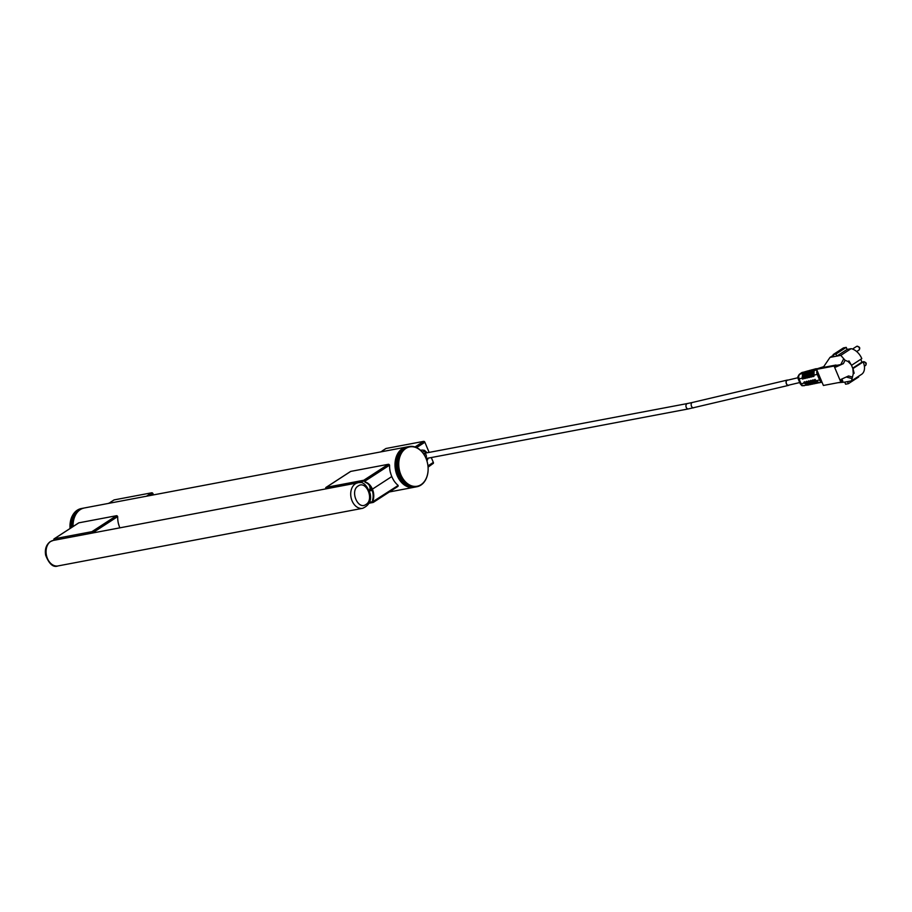 <?xml version="1.0" encoding="UTF-8"?>
<svg xmlns="http://www.w3.org/2000/svg" width="912" height="912" viewBox="0 0 912 912"><rect width="100%" height="100%" fill="white"/><g stroke="black" fill="none" stroke-linecap="round" stroke-linejoin="round"><path stroke-width="1.37" d="M371.674 488.957L370.432 489.197M408.872 446.595L405.783 447.188A20.474 14.797 79.3 0 0 405.578 447.233L408.667 446.652A20.474 14.797 -100.7 0 1 408.872 446.595L406.421 447.051A20.474 14.797 79.3 0 0 406.228 447.085A20.474 14.797 79.3 0 0 395.489 469.954A20.474 14.797 79.3 0 0 413.843 487.327A20.474 14.797 79.3 0 0 414.025 487.282M406.228 447.085L84.28 507.984A20.474 14.797 79.3 0 0 73.074 526.532A20.474 14.797 79.3 0 0 73.074 526.532L69.985 527.113A20.474 14.797 79.3 0 0 69.996 527.398L72.458 526.931M393.551 480.122L393.608 480.111A20.474 14.797 -100.7 0 1 390.507 472.701L390.439 472.712M118.617 524.138L118.606 524.138A20.474 14.797 79.3 0 0 119.837 527.843M371.914 489.539L370.272 489.847M372.78 501.634L369.451 502.261M369.77 490.884L372.244 490.417M372.814 501.623L372.552 500.209L373.464 501.281A1.14 0.752 -123 0 1 373.133 502.455L369.007 503.23M373.464 501.281L398.111 485.503A1.14 0.752 57 0 1 397.7 486.495L373.464 502.238M373.179 500.095A12.688 9.166 79.3 0 0 372.415 489.14L391.784 476.554L372.415 489.14A12.688 9.166 -100.7 0 0 365.621 482.106L364.994 482.22A12.688 9.166 -100.7 0 1 371.8 489.254A12.688 9.166 79.3 0 1 372.552 500.209M398.031 485.332L397.917 485.207A20.474 14.797 79.3 0 1 393.505 480.043L393.551 479.997M326.576 488.741L364.139 481.069L365.245 481.73L364.994 481.126A1.14 0.752 -123 0 0 363.797 480.248L388.364 464.288L350.732 471.401L326.165 487.361L363.797 480.248M326.165 487.361A1.14 0.752 -123 0 0 325.823 488.536L325.949 488.855M388.364 464.288A1.14 0.752 57 0 1 389.481 464.983L389.572 465.359A20.474 14.797 -100.7 0 0 390.461 472.804L390.518 472.792M54.686 540.166L92.625 532.996M54.264 538.787L91.907 531.673L116.474 515.713L78.842 522.827L54.264 538.787A1.14 0.752 -123 0 0 53.933 539.961L54.059 540.28M116.474 515.713A1.14 0.752 57 0 1 117.591 516.409L117.682 516.785A20.474 14.797 -100.7 0 0 118.571 524.229L118.628 524.218M93.241 532.87L93.104 532.551A1.14 0.752 -123 0 0 91.907 531.673M415.017 446.971L423.658 441.362L386.027 448.476L382.504 450.767M423.658 441.362A1.14 0.752 57 0 1 424.867 442.24L429.13 452.398M431.296 457.539L433.337 462.395A1.14 0.752 57 0 1 432.995 463.57L428.07 467.149A20.018 14.467 79.3 0 0 427.967 465.998L428.036 466.488A20.474 14.797 -100.7 0 1 428.059 466.784M146.49 496.219L151.768 492.788L114.137 499.901L110.591 502.204M151.768 492.788A1.14 0.752 57 0 1 152.977 493.666L153.49 494.897M410.662 486.107A20.474 14.797 -100.7 0 1 410.457 486.028L410.503 485.401A20.018 14.467 79.3 0 0 411.346 485.743L407.573 486.7A20.474 14.797 79.3 0 1 407.368 486.609L410.457 486.028M409.602 485.651L406.513 486.233A20.474 14.797 79.3 0 0 406.718 486.335L409.807 485.743A20.474 14.797 -100.7 0 1 409.602 485.651L409.67 485.013A20.018 14.467 79.3 0 0 410.503 485.401L409.807 485.743M408.758 485.207L405.669 485.788A20.474 14.797 79.3 0 0 405.874 485.902L408.964 485.321A20.474 14.797 -100.7 0 1 408.758 485.207L408.85 484.557A20.018 14.467 79.3 0 0 409.67 485.013L408.964 485.321M407.926 484.694L404.837 485.275A20.474 14.797 79.3 0 0 405.042 485.412L408.131 484.831A20.474 14.797 -100.7 0 1 407.926 484.694L408.052 484.033A20.018 14.467 79.3 0 0 408.85 484.557L408.131 484.831M407.117 484.124L404.027 484.717A20.474 14.797 79.3 0 0 404.221 484.853L407.311 484.272A20.474 14.797 -100.7 0 1 407.117 484.124L407.265 483.451A20.018 14.467 79.3 0 0 408.052 484.033L407.311 484.272M406.319 483.497L403.229 484.078A20.474 14.797 79.3 0 0 403.423 484.238L406.513 483.656A20.474 14.797 -100.7 0 1 406.319 483.497L406.501 482.824A20.018 14.467 79.3 0 0 407.265 483.451L406.513 483.656M405.555 482.813L402.466 483.394A20.474 14.797 79.3 0 0 402.648 483.577L405.737 482.984A20.474 14.797 -100.7 0 1 405.555 482.813L405.76 482.129A20.018 14.467 79.3 0 0 406.501 482.824L405.737 482.984M404.814 482.072L401.725 482.653A20.474 14.797 79.3 0 0 401.907 482.847L404.996 482.266A20.474 14.797 -100.7 0 1 404.814 482.072L405.042 481.388A20.018 14.467 79.3 0 0 405.76 482.129L404.996 482.266M404.096 481.285L401.006 481.867A20.474 14.797 79.3 0 0 401.177 482.06L404.267 481.479A20.474 14.797 -100.7 0 1 404.096 481.285L404.358 480.59A20.018 14.467 79.3 0 0 405.042 481.388L404.267 481.479M403.412 480.442L400.322 481.023A20.474 14.797 79.3 0 0 400.493 481.24L403.583 480.647A20.474 14.797 -100.7 0 1 403.412 480.442L403.697 479.758A20.018 14.467 79.3 0 0 404.358 480.59L403.583 480.647M402.762 479.552L399.673 480.134A20.474 14.797 79.3 0 0 399.832 480.362L402.922 479.769A20.474 14.797 -100.7 0 1 402.762 479.552L403.07 478.868A20.018 14.467 79.3 0 0 403.697 479.758L402.922 479.769M402.146 478.618L399.057 479.199A20.474 14.797 79.3 0 0 399.205 479.438L402.295 478.857A20.474 14.797 -100.7 0 1 402.146 478.618L402.488 477.945A20.018 14.467 79.3 0 0 403.07 478.868L402.295 478.857M400.653 475.847A20.474 14.797 -100.7 0 1 400.528 475.597L400.949 474.947A20.018 14.467 79.3 0 0 401.417 475.973L397.564 476.44A20.474 14.797 79.3 0 1 397.438 476.178L400.528 475.597M400.072 474.514L396.982 475.106A20.474 14.797 79.3 0 0 397.096 475.369L400.186 474.787A20.474 14.797 -100.7 0 1 400.072 474.514L400.516 473.887A20.018 14.467 79.3 0 0 400.949 474.947L400.186 474.787M401.155 476.885A20.474 14.797 -100.7 0 1 401.029 476.634L401.417 475.973A20.018 14.467 79.3 0 0 401.93 476.976L398.065 477.466A20.474 14.797 79.3 0 1 397.94 477.227L401.029 476.634M401.565 477.649L398.476 478.23A20.474 14.797 79.3 0 0 398.624 478.469L401.713 477.888A20.474 14.797 -100.7 0 1 401.565 477.649L401.93 476.976A20.018 14.467 79.3 0 0 402.488 477.945L401.713 477.888M399.262 456.581A20.474 14.797 -100.7 0 1 399.342 456.331L400.094 456.125A20.018 14.467 79.3 0 0 399.752 457.129L396.173 457.163A20.474 14.797 79.3 0 1 396.253 456.912L399.342 456.331M398.943 457.63A20.474 14.797 -100.7 0 1 399.023 457.368L399.752 457.129A20.018 14.467 79.3 0 0 399.467 458.166L395.854 458.212A20.474 14.797 79.3 0 1 395.933 457.949L399.023 457.368M398.681 458.702A20.474 14.797 -100.7 0 1 398.738 458.44L399.467 458.166A20.018 14.467 79.3 0 0 399.228 459.226L395.591 459.283A20.474 14.797 79.3 0 1 395.648 459.021L398.738 458.44M398.464 459.796A20.474 14.797 -100.7 0 1 398.51 459.534L399.228 459.226A20.018 14.467 79.3 0 0 399.034 460.309L395.375 460.389A20.474 14.797 79.3 0 1 395.42 460.115L398.51 459.534M398.111 463.228A20.474 14.797 -100.7 0 1 398.122 462.943L398.783 462.532A20.018 14.467 79.3 0 0 398.738 463.672L395.021 463.809A20.474 14.797 79.3 0 1 395.033 463.524L398.122 462.943M398.099 464.39A20.474 14.797 -100.7 0 1 398.088 464.105L398.738 463.672A20.018 14.467 79.3 0 0 398.749 464.824L395.01 464.983A20.474 14.797 79.3 0 1 394.999 464.687L398.088 464.105M398.202 461.791L395.113 462.373A20.474 14.797 79.3 0 0 395.09 462.646L398.179 462.065A20.474 14.797 -100.7 0 1 398.202 461.791L398.886 461.415A20.018 14.467 79.3 0 0 398.783 462.532L398.179 462.065M398.327 460.651L395.238 461.233A20.474 14.797 79.3 0 0 395.204 461.506L398.293 460.925A20.474 14.797 -100.7 0 1 398.327 460.651L399.034 460.309A20.018 14.467 79.3 0 0 398.886 461.415L398.293 460.925M399.057 471.436A20.474 14.797 -100.7 0 1 398.977 471.151L399.502 470.569A20.018 14.467 79.3 0 0 399.787 471.686L395.968 472.017A20.474 14.797 79.3 0 1 395.888 471.732L398.977 471.151M398.704 469.988L395.614 470.581A20.474 14.797 79.3 0 0 395.683 470.866L398.772 470.273A20.474 14.797 -100.7 0 1 398.704 469.988L399.251 469.429A20.018 14.467 79.3 0 0 399.502 470.569L398.772 470.273M399.661 473.419L396.572 474.001A20.474 14.797 79.3 0 0 396.674 474.274L399.764 473.693A20.474 14.797 -100.7 0 1 399.661 473.419L400.129 472.792A20.018 14.467 79.3 0 0 400.516 473.887L399.764 473.693M399.296 472.291L396.207 472.883A20.474 14.797 79.3 0 0 396.298 473.157L399.388 472.576A20.474 14.797 -100.7 0 1 399.296 472.291L399.787 471.686A20.018 14.467 79.3 0 0 400.129 472.792L399.388 472.576M398.213 466.75A20.474 14.797 -100.7 0 1 398.191 466.465L398.795 465.975A20.018 14.467 79.3 0 0 398.897 467.126L395.124 467.332A20.474 14.797 79.3 0 1 395.101 467.047L398.191 466.465M398.111 465.28L395.021 465.872A20.474 14.797 79.3 0 0 395.044 466.157L398.134 465.576A20.474 14.797 -100.7 0 1 398.111 465.28L398.749 464.824A20.018 14.467 79.3 0 0 398.795 465.975L398.134 465.576M398.487 468.825L395.398 469.406A20.474 14.797 79.3 0 0 395.443 469.691L398.533 469.11A20.474 14.797 -100.7 0 1 398.487 468.825L399.046 468.278A20.018 14.467 79.3 0 0 399.251 469.429L398.533 469.11M398.316 467.639L395.227 468.232A20.474 14.797 79.3 0 0 395.261 468.517L398.35 467.936A20.474 14.797 -100.7 0 1 398.316 467.639L398.897 467.126A20.018 14.467 79.3 0 0 399.046 468.278L398.35 467.936M420.01 485.663A20.474 14.797 -100.7 0 1 419.816 485.754L419.68 485.412A20.018 14.467 79.3 0 0 420.443 485.024L420.01 485.663M420.774 485.218A20.474 14.797 -100.7 0 1 420.58 485.332L420.443 485.024A20.018 14.467 79.3 0 0 421.184 484.568L420.774 485.218M418.403 486.347A20.474 14.797 -100.7 0 1 418.209 486.415L418.095 486.005A20.018 14.467 79.3 0 0 418.904 485.743L418.403 486.347M419.212 486.039A20.474 14.797 -100.7 0 1 419.018 486.119L418.904 485.743A20.018 14.467 79.3 0 0 419.68 485.412L419.212 486.039M422.222 484.147A20.474 14.797 -100.7 0 1 422.051 484.283L421.903 484.044A20.018 14.467 79.3 0 0 422.587 483.474L422.222 484.147M421.515 484.705A20.474 14.797 -100.7 0 1 421.333 484.842L421.184 484.568A20.018 14.467 79.3 0 0 421.903 484.044L421.515 484.705M422.906 483.52A20.474 14.797 -100.7 0 1 422.735 483.668L422.587 483.474A20.018 14.467 79.3 0 0 423.236 482.836L422.906 483.52M423.544 482.836A20.474 14.797 -100.7 0 1 423.396 483.007L423.236 482.836A20.018 14.467 79.3 0 0 423.852 482.14L423.544 482.836M413.273 486.803A20.474 14.797 -100.7 0 1 413.068 486.769L413.045 486.21A20.018 14.467 79.3 0 0 413.9 486.335L410.183 487.384A20.474 14.797 79.3 0 1 409.978 487.35L413.068 486.769M414.151 486.905A20.474 14.797 -100.7 0 1 413.934 486.883L413.9 486.335A20.018 14.467 79.3 0 0 414.755 486.404L411.061 487.487A20.474 14.797 79.3 0 1 410.845 487.464L413.934 486.883M411.529 486.404A20.474 14.797 -100.7 0 1 411.323 486.347L411.346 485.743A20.018 14.467 79.3 0 0 412.201 486.005L408.439 486.997A20.474 14.797 79.3 0 1 408.234 486.928L411.323 486.347M412.19 486.586L409.1 487.179A20.474 14.797 79.3 0 0 409.317 487.225L412.406 486.643A20.474 14.797 -100.7 0 1 412.19 486.586L412.201 486.005A20.018 14.467 79.3 0 0 413.045 486.21L412.406 486.643M416.533 486.803L413.444 487.396A20.474 14.797 79.3 0 0 413.649 487.361L416.738 486.769A20.474 14.797 -100.7 0 1 416.533 486.803L416.453 486.347A20.018 14.467 79.3 0 0 417.274 486.21L416.738 486.769L417.274 486.21A20.018 14.467 79.3 0 0 418.095 486.005L417.582 486.598A20.474 14.797 -100.7 0 1 417.377 486.643M415.017 486.928A20.474 14.797 -100.7 0 1 414.812 486.928L414.755 486.404A20.018 14.467 79.3 0 0 415.61 486.404L411.928 487.51A20.474 14.797 79.3 0 1 411.722 487.51L414.812 486.928M415.678 486.905L412.589 487.487A20.474 14.797 79.3 0 0 412.794 487.464L415.883 486.883A20.474 14.797 -100.7 0 1 415.678 486.905L415.61 486.404A20.018 14.467 79.3 0 0 416.453 486.347L415.883 486.883M424.16 482.095A20.474 14.797 -100.7 0 1 424.012 482.277L423.852 482.14A20.018 14.467 79.3 0 0 424.445 481.399L424.16 482.095M424.73 481.297A20.474 14.797 -100.7 0 1 424.593 481.502L424.445 481.399A20.018 14.467 79.3 0 0 424.992 480.613L424.73 481.297M425.266 480.464A20.474 14.797 -100.7 0 1 425.14 480.67L424.992 480.613A20.018 14.467 79.3 0 0 425.494 479.769L425.266 480.464M425.767 479.575A20.474 14.797 -100.7 0 1 425.642 479.792L425.494 479.769A20.018 14.467 79.3 0 0 425.961 478.891L425.767 479.575M425.961 478.891A20.018 14.467 79.3 0 0 426.394 477.968L426.212 478.64A20.474 14.797 -100.7 0 1 426.109 478.868M426.622 477.671A20.474 14.797 -100.7 0 1 426.531 477.911L426.394 477.968A20.018 14.467 79.3 0 0 426.77 476.999L426.622 477.671M426.987 476.657A20.474 14.797 -100.7 0 1 426.896 476.908L426.77 476.999A20.018 14.467 79.3 0 0 427.101 475.996L426.987 476.657M427.295 475.619A20.474 14.797 -100.7 0 1 427.226 475.87L427.101 475.996A20.018 14.467 79.3 0 0 427.397 474.97L427.295 475.619M428.15 468.848A20.474 14.797 -100.7 0 1 428.15 469.133L428.127 469.452A20.018 14.467 79.3 0 0 428.116 468.312L428.15 468.848M428.138 470.022A20.474 14.797 -100.7 0 1 428.127 470.307L428.081 470.592A20.018 14.467 79.3 0 0 428.127 469.452L428.138 470.022M428.116 467.674A20.474 14.797 -100.7 0 1 428.127 467.959L428.116 468.312A20.018 14.467 79.3 0 0 428.07 467.149L428.116 467.674M428.07 471.173A20.474 14.797 -100.7 0 1 428.047 471.458L427.979 471.721A20.018 14.467 79.3 0 0 428.081 470.592L428.07 471.173M427.956 472.325A20.474 14.797 -100.7 0 1 427.91 472.598L427.831 472.826A20.018 14.467 79.3 0 0 427.979 471.721L427.956 472.325M427.785 473.442A20.474 14.797 -100.7 0 1 427.739 473.716L427.637 473.909A20.018 14.467 79.3 0 0 427.831 472.826L427.785 473.442M427.568 474.548A20.474 14.797 -100.7 0 1 427.5 474.81L427.397 474.97A20.018 14.467 79.3 0 0 427.637 473.909L427.568 474.548M400.482 453.674A20.474 14.797 -100.7 0 1 400.596 453.446L401.371 453.355A20.018 14.467 79.3 0 0 400.904 454.244L400.482 453.674L397.393 454.256A20.474 14.797 79.3 0 1 397.507 454.039L400.596 453.446M401.109 452.569L398.02 453.161A20.474 14.797 79.3 0 0 397.883 453.367L400.972 452.785A20.474 14.797 -100.7 0 1 401.109 452.569L401.873 452.512A20.018 14.467 79.3 0 0 401.371 453.355L400.972 452.785M401.645 451.748L398.555 452.329A20.474 14.797 79.3 0 0 398.419 452.523L401.508 451.942A20.474 14.797 -100.7 0 1 401.645 451.748L402.42 451.725A20.018 14.467 79.3 0 0 401.873 452.512L401.508 451.942M402.238 450.961L399.148 451.554A20.474 14.797 79.3 0 0 399 451.736L402.089 451.155A20.474 14.797 -100.7 0 1 402.238 450.961L403.013 450.984A20.018 14.467 79.3 0 0 402.42 451.725L402.089 451.155M402.853 450.243L399.764 450.824A20.474 14.797 79.3 0 0 399.604 450.995L402.694 450.414A20.474 14.797 -100.7 0 1 402.853 450.243L403.628 450.289A20.018 14.467 79.3 0 0 403.013 450.984L402.694 450.414M403.514 449.57L400.414 450.152A20.474 14.797 79.3 0 0 400.254 450.311L403.343 449.73A20.474 14.797 -100.7 0 1 403.514 449.57L404.278 449.662A20.018 14.467 79.3 0 0 403.628 450.289L403.343 449.73M405.475 448.031A20.474 14.797 -100.7 0 1 405.658 447.917L406.421 448.111A20.018 14.467 79.3 0 0 405.68 448.567L402.386 448.613A20.474 14.797 79.3 0 1 402.568 448.499L405.658 447.917M406.433 447.484L403.343 448.077A20.474 14.797 79.3 0 0 403.15 448.168L406.239 447.587A20.474 14.797 -100.7 0 1 406.433 447.484L407.185 447.712A20.018 14.467 79.3 0 0 406.421 448.111L406.239 447.587M404.198 448.955L401.109 449.548A20.474 14.797 79.3 0 0 400.938 449.684L404.027 449.103A20.474 14.797 -100.7 0 1 404.198 448.955L404.962 449.08A20.018 14.467 79.3 0 0 404.278 449.662L404.027 449.103M404.917 448.408L401.827 448.989A20.474 14.797 79.3 0 0 401.645 449.126L404.734 448.533A20.474 14.797 -100.7 0 1 404.917 448.408L405.68 448.567A20.018 14.467 79.3 0 0 404.962 449.08L404.734 448.533M419.737 449.582A20.474 14.797 -100.7 0 1 419.919 449.741L420.5 450.254A20.474 14.797 -100.7 0 1 420.694 450.425L421.253 450.984A20.474 14.797 -100.7 0 1 421.435 451.166L421.971 451.759A20.474 14.797 -100.7 0 1 422.142 451.964L422.666 452.591A20.474 14.797 -100.7 0 1 422.826 452.808L423.328 453.469A20.474 14.797 -100.7 0 1 423.476 453.697L423.955 454.393A20.474 14.797 -100.7 0 1 424.103 454.621L424.536 455.35A20.474 14.797 -100.7 0 1 424.673 455.601L425.083 456.353A20.474 14.797 -100.7 0 1 425.22 456.604L425.596 457.391A20.474 14.797 -100.7 0 1 425.71 457.653L425.915 458.189A20.018 14.467 79.3 0 0 425.448 457.151A20.018 14.467 79.3 0 0 424.935 456.148A20.018 14.467 79.3 0 0 424.376 455.191A20.018 14.467 79.3 0 0 423.795 454.256A20.018 14.467 79.3 0 0 423.168 453.378A20.018 14.467 79.3 0 0 422.507 452.534A20.018 14.467 79.3 0 0 421.823 451.736A20.018 14.467 79.3 0 0 421.105 450.995A20.018 14.467 79.3 0 0 420.364 450.311A20.018 14.467 79.3 0 0 419.6 449.673L419.554 449.616M418.939 448.978A20.474 14.797 -100.7 0 1 419.132 449.114L419.6 449.673A20.018 14.467 79.3 0 0 418.813 449.092L418.745 449.012M418.118 448.419A20.474 14.797 -100.7 0 1 418.323 448.544L418.813 449.092A20.018 14.467 79.3 0 0 418.015 448.579L417.901 448.465M417.286 447.929A20.474 14.797 -100.7 0 1 417.491 448.043L418.015 448.579A20.018 14.467 79.3 0 0 417.194 448.123L417.046 447.974M416.442 447.496A20.474 14.797 -100.7 0 1 416.647 447.598L417.194 448.123A20.018 14.467 79.3 0 0 416.362 447.724L416.168 447.553M415.587 447.131A20.474 14.797 -100.7 0 1 415.792 447.211L416.362 447.724A20.018 14.467 79.3 0 0 415.519 447.393L415.279 447.188M413.843 446.606A20.474 14.797 -100.7 0 1 414.059 446.652L414.664 447.119A20.018 14.467 79.3 0 0 413.82 446.926L413.467 446.675M414.379 446.903L414.721 446.834A20.474 14.797 -100.7 0 1 414.926 446.903L415.519 447.393A20.018 14.467 79.3 0 0 414.664 447.119L414.721 446.834M409.511 446.47A20.474 14.797 -100.7 0 1 409.716 446.435L410.411 446.789A20.018 14.467 79.3 0 0 409.591 446.914A20.018 14.467 79.3 0 0 408.77 447.119L408.667 446.652M407.231 447.131L404.141 447.712A20.474 14.797 79.3 0 0 403.936 447.792L407.026 447.211A20.474 14.797 -100.7 0 1 407.231 447.131L407.96 447.382A20.018 14.467 79.3 0 0 407.185 447.712L407.026 447.211M408.04 446.823L404.951 447.416A20.474 14.797 79.3 0 0 404.746 447.484L407.835 446.891A20.474 14.797 -100.7 0 1 408.04 446.823L408.77 447.119A20.018 14.467 79.3 0 0 407.96 447.382L407.835 446.891M412.099 446.344A20.474 14.797 -100.7 0 1 412.315 446.356L412.965 446.789A20.018 14.467 79.3 0 0 412.11 446.72L411.631 446.435M412.555 446.515L412.965 446.435A20.474 14.797 -100.7 0 1 413.182 446.47L413.82 446.926A20.018 14.467 79.3 0 0 412.965 446.789L412.965 446.435M409.784 446.47L410.366 446.356A20.474 14.797 -100.7 0 1 410.571 446.344L411.255 446.72A20.018 14.467 79.3 0 0 410.411 446.789L410.366 446.356M410.708 446.413L411.232 446.321A20.474 14.797 -100.7 0 1 411.437 446.321L412.11 446.72A20.018 14.467 79.3 0 0 411.255 446.72L411.232 446.321M426.485 459.557A20.474 14.797 -100.7 0 1 426.577 459.83L426.736 460.332A20.018 14.467 79.3 0 0 426.349 459.249L426.485 459.557M426.862 460.674A20.474 14.797 -100.7 0 1 426.953 460.948L427.078 461.438A20.018 14.467 79.3 0 0 426.736 460.332L426.862 460.674M426.064 458.462A20.474 14.797 -100.7 0 1 426.166 458.725L426.349 459.249A20.018 14.467 79.3 0 0 425.915 458.189L426.064 458.462M427.717 464.14A20.474 14.797 -100.7 0 1 427.762 464.425L427.819 464.846A20.018 14.467 79.3 0 0 427.614 463.695L427.717 464.14M427.899 465.314A20.474 14.797 -100.7 0 1 427.933 465.599L427.967 465.998A20.018 14.467 79.3 0 0 427.819 464.846L427.899 465.314M427.192 461.814A20.474 14.797 -100.7 0 1 427.272 462.088L427.363 462.566A20.018 14.467 79.3 0 0 427.078 461.438L427.192 461.814M427.477 462.965A20.474 14.797 -100.7 0 1 427.534 463.25L427.614 463.695A20.018 14.467 79.3 0 0 427.363 462.566L427.477 462.965M399.718 455.327L396.629 455.92A20.474 14.797 79.3 0 0 396.538 456.16L399.627 455.578A20.474 14.797 -100.7 0 1 399.718 455.327L400.471 455.168A20.018 14.467 79.3 0 0 400.094 456.125L399.627 455.578M400.14 454.37L397.051 454.951A20.474 14.797 79.3 0 0 396.937 455.191L400.026 454.598A20.474 14.797 -100.7 0 1 400.14 454.37L400.904 454.244A20.018 14.467 79.3 0 0 400.471 455.168L400.026 454.598M403.229 484.078L403.104 483.485M401.725 482.653L401.177 482.06M401.006 481.867L400.493 481.24M400.322 481.023L399.832 480.362M399.673 480.134L399.205 479.438M399.057 479.199L398.624 478.469M398.476 478.23L398.065 477.466M397.94 477.227L397.564 476.44M397.438 476.178L397.096 475.369M396.982 475.106L396.674 474.274M396.572 474.001L396.298 473.157M396.207 472.883L395.968 472.017M395.888 471.732L395.683 470.866M395.614 470.581L395.443 469.691M395.398 469.406L395.261 468.517M395.227 468.232L395.124 467.332M395.101 467.047L395.044 466.157M395.021 465.872L395.01 464.983M394.999 464.687L395.021 463.809M395.033 463.524L395.09 462.646M395.113 462.373L395.204 461.506M395.238 461.233L395.375 460.389M395.42 460.115L395.591 459.283M395.648 459.021L395.854 458.212M395.933 457.949L396.173 457.163M396.253 456.912L396.538 456.16M396.629 455.92L396.937 455.191M397.495 454.871L397.393 454.256M397.963 453.948L397.883 453.367M397.073 455.806L400.471 455.168M395.5 467.765L398.897 467.126M395.648 468.928L399.046 468.278M395.341 465.462L398.749 464.824M395.398 466.613L398.795 465.975M396.389 472.336L399.787 471.686M396.731 473.442L400.129 472.792M395.854 470.068L399.251 469.429M396.093 471.208L399.502 470.569M395.637 460.948L399.034 460.309M395.489 462.053L398.886 461.415M395.341 464.311L398.738 463.672M395.386 463.182L398.783 462.532M395.831 459.865L399.228 459.226M396.07 458.804L399.467 458.166M396.355 457.767L399.752 457.129M396.697 456.775L400.094 456.125M398.533 477.614L401.93 476.976M398.02 476.623L401.417 475.973M397.119 474.525L400.516 473.887M397.552 475.585L400.949 474.947M399.08 478.583L402.488 477.945M399.673 479.507L403.07 478.868M400.3 480.396L403.697 479.758M400.949 481.24L404.358 480.59M401.645 482.026L405.042 481.388M402.352 482.767L405.76 482.129M70.965 519.224A20.474 14.797 79.3 0 0 70.885 519.475L73.975 518.894A20.474 14.797 79.3 0 1 74.054 518.632L70.965 519.224L71.204 518.438L74.294 517.856A20.474 14.797 79.3 0 1 74.385 517.606L71.296 518.187A20.474 14.797 79.3 0 0 71.204 518.438M70.612 520.547L73.701 519.954A20.474 14.797 79.3 0 1 73.758 519.692L70.669 520.285A20.474 14.797 79.3 0 0 70.612 520.547L70.429 521.368L73.519 520.786A20.474 14.797 79.3 0 0 73.473 521.06L70.384 521.641L70.247 522.485A20.474 14.797 79.3 0 0 70.201 522.758L73.291 522.177A20.474 14.797 79.3 0 1 73.336 521.903L70.247 522.485M70.201 522.758L70.099 523.613L73.188 523.032A20.474 14.797 79.3 0 0 73.165 523.317L70.076 523.898L70.007 524.765A20.474 14.797 79.3 0 0 69.996 525.05L73.085 524.468A20.474 14.797 79.3 0 1 73.097 524.183L70.007 524.765M69.973 525.939A20.474 14.797 79.3 0 0 69.973 526.224L73.063 525.631A20.474 14.797 79.3 0 1 73.063 525.346L69.973 525.939L69.996 525.05M80.712 508.668A20.474 14.797 79.3 0 1 80.917 508.622L84.007 508.041A20.474 14.797 79.3 0 0 83.801 508.087L80.188 509.249M74.089 513.057A20.474 14.797 79.3 0 1 74.237 512.875L77.326 512.293A20.474 14.797 79.3 0 0 77.178 512.476L73.792 513.752M73.496 513.844A20.474 14.797 79.3 0 1 73.644 513.65L76.733 513.057A20.474 14.797 79.3 0 0 76.597 513.262L73.245 514.528M72.458 515.554A20.474 14.797 79.3 0 1 72.572 515.337L75.662 514.744A20.474 14.797 79.3 0 0 75.548 514.961L72.253 516.238M74.864 512.168A20.474 14.797 79.3 0 0 74.704 512.339L77.794 511.746A20.474 14.797 79.3 0 1 77.953 511.575L74.864 512.168M72.105 516.249A20.474 14.797 79.3 0 0 71.991 516.477L75.08 515.884A20.474 14.797 79.3 0 1 75.194 515.656L72.105 516.249M71.672 517.195A20.474 14.797 79.3 0 0 71.581 517.435L74.67 516.853A20.474 14.797 79.3 0 1 74.761 516.614L71.672 517.195L71.991 516.477M77.691 509.888A20.474 14.797 79.3 0 0 77.509 510.002L80.598 509.409A20.474 14.797 79.3 0 1 80.78 509.306L77.691 509.888M76.038 511.051A20.474 14.797 79.3 0 1 76.22 510.902L79.31 510.321A20.474 14.797 79.3 0 0 79.127 510.458L75.673 511.712M76.756 510.492A20.474 14.797 79.3 0 1 76.939 510.367L80.028 509.785A20.474 14.797 79.3 0 0 79.846 509.911L76.369 511.153M78.272 509.569A20.474 14.797 79.3 0 1 78.466 509.477L81.556 508.885A20.474 14.797 79.3 0 0 81.362 508.987L77.828 510.207M80.085 508.839A20.474 14.797 79.3 0 0 79.88 508.907L82.969 508.315A20.474 14.797 79.3 0 1 83.174 508.258L80.085 508.839M79.264 509.124A20.474 14.797 79.3 0 0 79.07 509.204L82.16 508.622A20.474 14.797 79.3 0 1 82.354 508.543L79.264 509.124M75.525 511.507A20.474 14.797 79.3 0 0 75.354 511.666L78.443 511.073A20.474 14.797 79.3 0 1 78.614 510.925L75.525 511.507M73.085 514.471A20.474 14.797 79.3 0 0 72.96 514.676L76.049 514.083A20.474 14.797 79.3 0 1 76.175 513.878L73.085 514.471M70.885 519.475L70.669 520.285M69.973 526.224L69.985 527.113M69.996 527.398L70.042 528.287M74.704 512.339L74.385 513.023M71.581 517.435L71.296 518.187M77.509 510.002L77.087 510.652M79.88 508.907L79.378 509.5M79.07 509.204L78.592 509.819M75.354 511.666L75.012 512.339M72.96 514.676L72.732 515.36M74.077 518.54L71.079 519.099M74.773 516.591L71.82 517.15M74.408 517.549L71.421 518.107M73.12 523.91L70.064 524.491M73.063 525.038L70.007 525.62M71.296 527.683L70.042 527.923M73.063 526.19L69.996 526.771M73.359 521.687L70.327 522.268M73.222 522.793L70.167 523.363M73.553 520.615L70.532 521.185M73.792 519.555L70.783 520.125M846.222 347.369L835.939 354.061L836.806 356.113L840.818 355.349L845.059 360.274L848.069 361.494L848.958 360.924L851.512 365.324L861.794 358.633A12.745 8.436 -123 0 0 851.101 348.669L847.088 349.433L846.222 347.369L843.44 347.905L833.158 354.586L834.024 356.638L830 357.401L833.408 355.19M863.185 361.927L852.891 368.608L853.256 373.829L851.534 380.851L861.829 374.171A12.745 8.436 -123 0 0 863.185 361.927L861.943 362.155L860.803 359.282M851.534 380.851L847.522 381.615L848.388 383.667L858.671 376.987L858.42 376.382M822.829 367.969L830 357.401M835.939 354.061L833.158 354.586M834.024 356.638L836.806 356.113L847.088 349.433M840.818 355.349L851.101 348.669M852.697 368.163L861.943 362.155M848.388 383.667L845.606 384.191L844.74 382.139L838.082 382.698M843.6 358.997L840.773 364.572L836.19 365.438M835.905 367.023L836.657 366.533L836.019 365.028L835.267 365.507L835.905 367.023L843.361 363.637L845.059 360.274M840.773 364.572L843.361 363.637M822.556 367.57L823.16 367.137M851.272 364.777L848.069 361.494M852.07 376.952L848.548 375.972L841.092 379.358L842.05 381.626L840.864 382.162L834.092 366.043L835.267 365.507M851.512 365.324L852.891 368.608M847.522 381.615L844.74 382.139M802.446 372.335L801.944 372.575A2.28 1.699 -125.8 0 0 801.511 372.78L807.815 370.91M813.926 376.382L812.911 376.622L813.926 376.382L814.097 370.58L812.774 370.568L802.731 373.453L802.104 378.172L802.457 379.027L803.312 378.412M823.24 366.932L815.077 369.44L823.297 366.806M808.34 370.876L815.248 368.938M817.095 370.511A3.637 2.371 75.8 0 0 817.209 374.342L818.611 374.114M834.092 366.043L816.605 369.349L818.041 368.425L836.019 365.028M816.605 369.349L823.388 385.468L840.864 382.162M842.05 381.626L842.791 381.148L841.89 378.993M821.062 379.951L819.58 379.985A3.637 2.348 78.3 0 0 821.986 382.151M801.511 372.78L799.197 374.444A2.28 1.699 54.2 0 1 799.63 374.239L798.627 376.211L799.037 378.947L802.104 378.172M818.144 382.846L814.747 380.977L814.291 379.905L815.305 379.677L815.761 380.771L819.158 382.63M807.599 385.024L804.202 383.154L801.078 383.804L802.628 385.719L804.43 385.673M802.628 385.719A2.28 1.516 119.2 0 1 801.819 385.616L807.485 385.092M807.884 372.153L807.656 377.83L806.641 378.058L807.496 377.454M807.656 377.83L806.641 378.058L806.242 377.123L806.881 372.404M805.809 372.677L805.558 378.309L804.544 378.537L805.399 377.933M805.558 378.309L804.544 378.537L804.179 377.648L804.806 372.928M803.734 373.202L803.472 378.788L802.457 379.027L803.472 378.788M804.202 383.154L803.837 382.31L804.623 381.752M808.613 384.807L804.851 382.082M809.708 384.59L806.311 382.721L805.934 381.832L806.721 381.273M810.722 384.374L806.949 381.604M811.817 384.146L808.42 382.288L808.021 381.353L808.807 380.794M812.831 383.941L809.035 381.113M813.926 383.713L810.529 381.854L810.118 380.874L810.893 380.315M814.94 383.507L811.121 380.635M816.035 383.279L812.638 381.41L812.204 380.395L812.991 379.837M817.049 383.063L813.652 381.205L813.219 380.156M815.077 379.358L814.291 379.905L815.305 379.677M813.094 370.831L812.455 375.55L812.911 376.622L813.766 376.018M812.022 371.104L811.828 376.873L810.825 377.101L811.68 376.496M811.828 376.873L810.825 377.101L810.392 376.075L811.019 371.355M809.947 371.629L809.742 377.351L808.727 377.579L809.582 376.975M809.742 377.351L808.727 377.579L808.317 376.599L808.944 371.879M798.627 376.211A2.28 0.889 -172.9 0 0 797.897 376.747L798.205 378.936L799.037 378.947L801.078 383.804L800.246 383.792L801.819 385.616M813.686 369.463L815.818 368.904M811.566 370.021L814.188 369.223M809.434 370.591L810.996 370.067M818.03 382.915L816.457 383.336M815.921 383.348L814.348 383.77M813.812 383.781L812.239 384.203M811.703 384.226L810.13 384.636M809.594 384.659L808.021 385.081M799.721 382.55L788.435 385.217A2.554 1.619 -103.3 0 1 786.281 383.108A2.554 1.619 -103.3 0 1 787.273 380.258L797.897 377.75M789.051 385.069A2.725 1.733 -103.3 0 1 788.891 385.206A2.725 1.733 -103.3 0 1 788.481 385.4A2.725 1.733 -103.3 0 1 786.167 383.143A2.725 1.733 -103.3 0 1 787.227 380.087A2.725 1.733 -103.3 0 1 787.865 380.122M425.881 458.098A2.725 1.972 79.3 0 0 426.086 454.94A2.725 1.972 79.3 0 0 423.875 453.389A2.725 1.972 79.3 0 0 423.396 453.572M111.674 502.159L109.064 503.036L111.674 502.159M111.07 502.17L109.44 502.911L111.161 502.375M111.002 502.922L111.72 502.022M381.341 451.771L383.496 450.551L381.341 451.771M382.55 451.269L381.319 451.497L382.55 451.269M382.88 451.508L383.61 450.596M373.213 500.677L372.598 500.791M364.994 481.126L389.549 465.177M93.104 532.551L117.659 516.602M424.867 442.24L416.636 447.587M433.337 462.395L427.956 465.884M152.977 493.666L150.104 495.535M853.119 369.155L854.145 373.259L853.256 373.829M846.279 376.998L851.819 378.537M865.135 365.655A2.189 1.448 -123 0 0 865.499 365.507A2.189 1.448 -123 0 0 865.522 362.896A2.189 1.448 -123 0 0 863.117 361.847L862.923 361.973M806.219 371.446L807.314 371.15M805.193 371.72L801.944 372.575L799.63 374.239L802.731 373.453M814.097 370.58L816.833 369.884M858.637 350.185A2.189 1.448 -123 0 0 859.001 350.048A2.189 1.448 -123 0 0 859.024 347.426A2.189 1.448 -123 0 0 856.619 346.389L852.492 349.057M813.458 375.299L817.209 374.342L819.58 379.985L815.761 380.771M805.182 377.397L806.242 377.123M803.107 377.921L804.179 377.648M806.311 382.721L805.216 382.949M808.42 382.288L807.325 382.516M810.529 381.854L809.434 382.071M812.638 381.41L811.543 381.638M814.747 380.977L813.652 381.205M811.395 375.824L812.455 375.55M809.32 376.348L810.392 376.075M807.245 376.873L808.317 376.599M797.897 376.747L799.197 374.444M426.086 458.531L688.435 408.907A2.725 1.972 -100.7 0 1 685.995 406.592A2.725 1.972 -100.7 0 1 687.42 403.537L423.875 453.389M693.998 407.618A2.725 1.733 -103.3 0 1 693.587 407.801A2.725 1.733 -103.3 0 1 691.262 405.544A2.725 1.733 -103.3 0 1 692.333 402.488L687.42 403.537M426.577 459.808A4.549 3.283 79.3 0 0 427.477 458.269M426.463 452.899A4.549 3.283 79.3 0 0 422.313 452.227M420.763 450.528A6.373 4.606 -100.7 0 1 421.96 450.049L424.49 450.334L427.181 452.762M355.304 483.85A12.962 9.371 -100.7 0 1 357.823 482.836C362.543 481.034 366.647 484.603 370.158 493.563C371.663 500.494 369.166 505.419 362.645 508.315A12.962 9.371 -100.7 0 1 351.462 499.126A12.962 9.371 -100.7 0 1 355.304 483.85M357.823 482.836L53.181 540.451A12.962 9.371 79.3 0 0 50.662 541.477A12.962 9.371 79.3 0 0 46.82 556.742A12.962 9.371 79.3 0 0 58.003 565.93L362.645 508.315M358.199 485.971C349.661 490.781 357.926 510.435 365.974 504.473C374.513 499.662 366.248 480.008 358.199 485.971M359.978 482.71L361.847 481.502M369.497 491.146A6.373 4.218 -123 0 0 369.007 484.876M353.206 483.702L354.437 482.904M413.843 487.327L389.367 491.956M373.316 502.387L397.894 486.415M325.972 487.441L350.55 471.47M54.082 538.867L78.66 522.907M382.322 450.836L385.844 448.556M428.059 466.819L433.177 463.49M110.42 502.273L113.954 499.981M863.117 361.847C866.195 362.087 866.981 363.307 865.499 365.507L864.394 366.236M856.619 346.389C859.685 346.628 860.483 347.848 859.001 350.048L856.687 351.553M818.566 382.892L821.997 382.185M798.205 378.936L800.246 383.792M815.214 368.95L816.308 368.665M810.962 370.078L812.056 369.782M808.841 370.637L809.936 370.352M688.435 408.907L788.481 385.4M787.227 380.087L692.333 402.488M428.195 458.132L426.953 460.97M58.003 565.93C53.284 567.731 49.168 564.163 45.657 555.203C44.665 549.286 46.181 544.76 50.217 541.648L53.181 540.451M352.625 483.816L353.856 483.018M370.306 486.495L369.52 491.226"/></g></svg>
